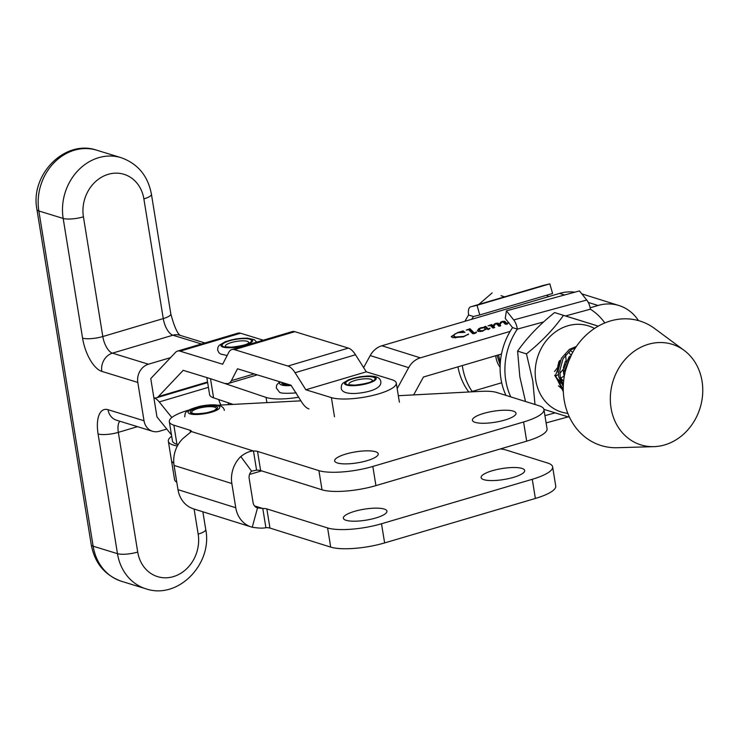<?xml version="1.0" encoding="UTF-8"?>
<svg xmlns="http://www.w3.org/2000/svg" width="739" height="739" viewBox="0 0 739 739"><rect width="100%" height="100%" fill="white"/><g stroke="black" fill="none" stroke-linecap="round" stroke-linejoin="round"><path stroke-width="1.11" d="M177.369 445.977A40.128 10.115 170.8 0 1 173.295 445.044A40.128 10.115 170.8 0 1 168.344 441.248L171.448 460.415A40.128 10.115 -9.2 0 0 173.785 463.122A40.128 10.115 -9.2 0 1 171.448 460.415L174.561 479.574A40.128 10.115 170.8 0 0 176.787 482.234M470.623 391.91L501.698 382.756M261.643 470.882L249.505 474.456M508.848 322.509L506.862 324.051L505.273 324.181L503.176 322.028L502.049 321.973L500.026 324.301L500.719 325.779L498.973 326.296L496.469 323.848L495.583 323.876L493.763 326.296L494.696 327.553L492.95 328.07L490.363 325.529L487.999 325.871L491.629 324.55L493.264 326.01L493.476 324.92L495.767 323.331L498.068 323.155L499.453 324.384L500.589 322.204L502.271 321.419L504.635 321.299L506.815 323.46L508.524 322.546M500.026 324.301L500.312 325.899M493.883 327.017L494.197 327.7M466.217 330.093L469.995 328.735L474.336 333.03L476.637 332.014L475.676 333.077L472.784 333.742L468.674 329.723L466.217 330.093M638.487 320.606A46.151 39.906 107.4 0 0 618.996 305.54A46.151 39.906 107.4 0 0 598.027 305.484L590.156 307.812M510.159 331.377L420.343 357.842A20.064 17.348 107.4 0 0 408.667 367.652L397.185 388.612M574.84 292.191A46.151 39.906 107.4 0 0 559.562 293.401L381.878 345.76A20.064 17.348 107.4 0 0 370.202 355.57L363.625 367.588M462.734 331.035L464.979 332.328L457.986 332.679L454.734 334.056L453.857 335.839L455.547 336.984L463.861 336.393L468.554 334.037L463.538 336.818L452.758 337.723L451.27 336.531L457.617 332.541L462.734 331.035L462.891 331.996L463.371 331.848L463.224 330.896M454.014 336.799L453.774 335.571L454.014 336.799L455.704 337.945L455.547 336.984M484.054 326.952L485.643 326.315L488.331 328.984L490.003 328.171L488.451 329.474L486.022 328.929L482.576 331.201L478.484 331.442L477.44 330.545L478.752 328.707L481.126 327.645L484.433 327.331L484.054 326.952M413.655 394.903L423.447 377.01L501.504 354.009M168.344 441.248A40.128 10.115 170.8 0 1 171.679 436.195M463.371 331.848L463.935 332.31M468.046 334.758L467.963 334.213M451.474 336.984L453.857 335.026M461.921 332.033L461.838 331.543M461.995 332.504L462.891 331.996M469.08 330.074L470.152 329.686L469.995 328.735M470.152 329.686L474.05 333.649L473.893 332.689M474.429 333.603L474.336 333.03M476.055 332.799L475.934 332.088M484.618 327.746L485.791 327.275L485.643 326.315M485.791 327.275L488.1 329.566L487.943 328.596M488.34 329.511L488.239 328.901M488.414 329.483L488.331 328.984M489.523 328.966L489.403 328.245M477.653 330.97L478.909 329.668L478.752 328.707M478.909 329.668L479.399 329.372M485.588 329.492L484.313 327.645L480.082 328.458L479.38 329.751L480.415 330.721L483.02 330.592L485.209 329.252L485.292 329.797M479.38 329.751L480.322 331.589M480.553 331.58L480.415 330.721M490.751 325.89L491.786 325.511L491.629 324.55M491.786 325.511L493.421 326.971L493.264 326.01M493.421 326.971L493.476 324.92M494.65 324.329L494.567 323.821M495.841 323.821L495.767 323.331M496.857 324.088L498.225 324.116L498.068 323.155M498.225 324.116L499.61 325.345L499.453 324.384M499.61 325.345L500.746 323.165M500.691 322.832L500.589 322.204M502.344 321.908L502.271 321.419M503.333 322.186L504.792 322.259L504.635 321.299M504.792 322.259L505.384 322.61L505.236 321.65M505.384 322.61L506.972 324.421M506.908 324.033L506.815 323.46M507.166 323.95L507.093 323.479M508.377 323.192L508.275 322.583M298.63 397.24A35.112 8.85 170.8 0 1 266.058 397.416L210.486 378.673L213.589 397.841L233.044 404.399M206.837 377.583L209.599 394.626A35.112 8.85 -9.2 0 0 213.589 397.841M228.12 402.746A19.066 16.646 108.6 0 0 228.647 404.63M220.998 405.037A19.066 16.646 -71.4 0 1 218.864 399.623M211.225 378.931L183.198 370.322L158.386 396.584A20.055 8.831 73.5 0 1 156.474 397.804A20.055 8.831 73.5 0 1 153.86 397.739L150.765 378.58L175.577 352.318A20.055 8.822 73.5 0 1 177.489 351.099A20.055 8.822 73.5 0 1 180.094 351.173L222.661 364.235L228.776 352.355A20.064 8.831 73.5 0 1 231.787 349.547A20.064 8.831 73.5 0 1 234.392 349.621L287.914 366.045A20.064 8.831 73.5 0 1 295.064 372.705L305.854 389.776L331.395 397.619L334.499 416.768M308.957 408.935A20.055 8.822 73.5 0 1 301.826 402.284L291.018 385.213L237.496 368.789L231.381 380.659A20.055 8.822 73.5 0 1 228.369 383.458A20.055 8.822 73.5 0 1 225.764 383.393M171.836 417.517L159.245 401.933A20.055 8.831 -106.5 0 0 153.86 397.739L156.964 416.898L171.466 434.855M177.489 351.099L237.94 333.15A20.055 8.822 73.5 0 1 240.544 333.224L263.278 340.199M231.787 349.547L292.238 331.599A20.064 8.831 73.5 0 1 294.843 331.672L348.365 348.097A20.064 8.831 73.5 0 1 355.514 354.766L366.304 371.828L391.846 379.67A35.112 8.85 170.8 0 1 396.28 383.033A35.112 8.85 170.8 0 1 378.645 393.869A35.112 8.85 170.8 0 1 331.395 397.619M144.013 420.74A15.048 12.969 107.1 0 0 152.548 431.28L116.559 420.232A15.048 12.969 -72.9 0 1 108.023 409.692L144.013 420.74L137.805 382.423L101.816 371.375A30.096 13.247 -106.5 0 1 82.565 338.148L63.175 218.439A50.16 43.231 -72.9 0 1 121.076 157.666L96.754 150.202A50.16 43.231 107.1 0 0 38.853 210.975L63.175 218.439A15.048 3.797 170.8 0 0 83.424 216.832L102.813 336.541L163.264 318.592L143.874 198.893A35.112 30.262 107.1 0 0 108.217 174.321A35.112 30.262 107.1 0 0 83.424 216.832M305.854 389.776L366.304 371.828M201.47 343.977L172.889 335.21L112.439 353.15L148.437 364.207L170.552 357.639M148.437 364.207A15.048 12.969 107.1 0 0 137.805 382.423M152.548 431.28A15.048 12.969 107.1 0 0 159.291 431.271L166.783 429.054M462.309 365.565A63.203 54.649 107.4 0 0 462.503 366.886A63.203 54.649 107.4 0 0 472.138 391.467M457.949 366.849A63.203 54.649 107.4 0 0 468.803 392.003M500.109 367.292A24.581 21.255 -72.6 0 1 495.878 357.057A24.581 21.255 -72.6 0 1 495.693 355.727M548.652 296.616A63.203 54.649 107.4 0 0 546.564 295.267M473.422 316.523L468.6 314.971A10.032 4.36 73.6 0 1 470.577 306.861A10.032 4.36 73.6 0 1 470.669 306.833L477.034 305.299L479.777 314.953L473.422 316.523A63.203 54.649 107.4 0 0 471.694 319.294M479.777 314.953L552.587 293.494L549.844 283.85L543.479 285.383A10.032 4.36 -106.4 0 0 543.387 285.402A10.032 4.36 -106.4 0 0 543.294 285.43M477.034 305.299L549.844 283.85M468.609 315.008A63.203 54.649 107.4 0 0 464.951 321.28M505.966 395.383A63.203 54.649 -72.6 0 1 500.793 377.805A63.203 54.649 -72.6 0 1 512.552 327.608L517.355 329.114L543.627 321.918M510.769 396.889A63.203 54.649 -72.6 0 1 505.596 379.319A63.203 54.649 -72.6 0 1 517.355 329.114M512.552 327.608L505.245 318.454L506.418 310.823L579.468 290.926L586.757 300.043A10.032 4.406 -105.2 0 1 590.396 309.179L590.406 309.216A63.203 54.649 -72.6 0 1 604.816 322.943M506.418 310.823L513.716 319.941A10.032 4.406 74.8 0 1 517.346 329.077M501.024 295.692L504.663 296.81M478.789 304.44L492.156 292.912M497.033 355.33L500.174 364.817M500.331 362.433L498.511 354.896M559.608 360.512L557.797 365.944M565.372 361.343L563.377 367.699M558.444 385.832L563.257 389.915M563.247 389.342L554.684 375.255M576.392 346.434L569.372 349.39L561.464 358.23L558.213 370.276L558.684 376.511L563.275 386.682M563.34 384.991L560.264 377.001L559.783 370.766L563.044 358.729L570.942 349.889L575.626 347.57M572.198 353.297L563.792 372.031L564.116 377.417M565.52 370.488L569.335 359.219M611.033 407.974A52.672 45.541 107.4 0 0 653.886 446.652A52.672 45.541 107.4 0 0 702.05 381.222A52.672 45.541 107.4 0 0 684.129 350.378A52.672 45.541 107.4 0 0 632.224 352.743A52.672 45.541 107.4 0 0 611.033 407.974M684.129 350.378L654.634 328.522A65.208 56.386 107.4 0 0 590.378 331.451A65.208 56.386 107.4 0 0 564.134 399.827A65.208 56.386 107.4 0 0 617.194 447.714L653.886 446.652M554.499 371.505L558.675 366.211M555.71 376.022L558.379 374.562M559.811 373.481L564.254 367.967M566.231 361.648L565.64 354.775M560.504 378.091L563.959 376.308M570.6 354.905L568.781 352.023M572.78 352.235L570.905 351.025M556.938 378.562L559.931 380.788M558.86 361.676L557.649 367.911L558.231 372.872M560.43 377.795L563.617 381.278M569.363 356.392L563.229 369.666L563.811 374.618M567.811 413.36A45.144 39.038 -72.6 0 1 535.803 380.446A45.144 39.038 -72.6 0 1 551.959 334.721A45.144 39.038 -72.6 0 1 594.479 328.476M598.239 326.158L563.46 315.35C553.844 329.012 541.511 341.861 526.464 353.898L532.791 380.89L534.99 404.482M525.494 401.508L519.831 376.816L517.596 351.108C527.212 337.446 539.544 324.597 554.592 312.56L596.05 325.437M561.187 383.504L556.255 377.259L555.349 375.033M563.497 382.553A19.066 16.48 -72.6 0 1 562.203 382.885M563.451 383.125L562.407 383.31M554.592 312.56L563.46 315.35M517.596 351.108L526.464 353.898M543.904 409.36L569.538 417.323M563.303 391.615L555.386 375.874L561.557 358.064M346.083 520.293A22.068 5.561 -9.2 0 0 371.043 519.203A22.068 5.561 -9.2 0 0 386.931 511.139A22.068 5.561 -9.2 0 0 384.206 509.051A22.068 5.561 -9.2 0 0 359.246 510.141A22.068 5.561 -9.2 0 0 343.358 518.196A22.068 5.561 -9.2 0 0 346.083 520.293M483.842 479.666A22.068 5.561 -9.2 0 0 508.801 478.567A22.068 5.561 -9.2 0 0 524.69 470.512A22.068 5.561 -9.2 0 0 521.965 468.424A22.068 5.561 -9.2 0 0 497.005 469.514A22.068 5.561 -9.2 0 0 481.117 477.57A22.068 5.561 -9.2 0 0 483.842 479.666M375.514 451.741A22.068 5.561 170.8 0 1 378.248 453.838A22.068 5.561 170.8 0 1 362.359 461.893A22.068 5.561 170.8 0 1 337.4 462.983A22.068 5.561 170.8 0 1 334.665 460.896A22.068 5.561 170.8 0 1 350.554 452.841A22.068 5.561 170.8 0 1 375.514 451.741M513.272 411.115A22.068 5.561 170.8 0 1 515.998 413.212A22.068 5.561 170.8 0 1 500.118 421.267A22.068 5.561 170.8 0 1 475.149 422.357A22.068 5.561 170.8 0 1 472.424 420.269A22.068 5.561 170.8 0 1 488.313 412.214A22.068 5.561 170.8 0 1 513.272 411.115M398.339 395.707L481.265 391.347A30.096 7.584 170.8 0 1 496.636 392.464L538.98 405.729A40.128 10.115 170.8 0 1 543.941 409.535A40.128 10.115 170.8 0 1 523.581 421.987L372.825 466.448A40.128 10.115 170.8 0 1 318.915 470.632L257.532 451.4A10.032 2.531 -9.2 0 0 253.477 450.993C249.717 451.03 245.496 452.878 240.803 456.536A27.454 23.731 107.4 0 0 231.843 483.528L235.759 507.748A27.454 23.731 107.4 0 0 251.26 526.953A27.454 23.731 107.4 0 0 252.248 527.23L257.532 507.878L262.788 508.497A10.032 2.531 170.8 0 1 266.844 508.903L327.599 527.942A40.128 10.115 -9.2 0 0 381.518 523.757L532.265 479.297A40.128 10.115 -9.2 0 0 552.624 466.845A40.128 10.115 -9.2 0 0 547.664 463.039L505.947 449.968A30.096 7.584 -9.2 0 0 500.266 448.942M251.26 526.953L193.489 508.848A27.454 23.731 -72.6 0 1 177.988 489.643L174.071 465.422A27.454 23.731 -72.6 0 1 183.032 438.43L191.355 431.53L253.477 450.993L256.581 470.161L251.583 471.149A7.39 6.383 107.4 0 0 249.163 478.419L253.089 502.631A7.39 6.383 107.4 0 0 257.264 507.804A7.39 6.383 107.4 0 0 257.532 507.878M240.803 456.536L251.583 471.149M543.941 409.535L547.045 428.703A40.128 10.115 170.8 0 1 526.685 441.155L375.929 485.615A40.128 10.115 170.8 0 1 322.019 489.8L260.636 470.567A10.032 2.531 -9.2 0 0 256.581 470.161M217.617 405.221A36.617 9.228 170.8 0 1 218.411 405.175L300.902 400.834M191.355 431.53A10.032 2.531 -9.2 0 0 191.373 431.234A10.032 2.531 -9.2 0 0 190.135 430.283L173.859 425.184A36.617 9.228 170.8 0 1 169.333 421.71A36.617 9.228 170.8 0 1 188.981 410.043M178.09 444.702L176.963 444.351A36.617 9.228 170.8 0 1 172.436 440.878L169.333 421.71M252.248 527.23C258.604 528.246 263.158 528.394 265.892 527.664L262.788 508.497L254.502 505.901M265.892 527.664A10.032 2.531 170.8 0 1 269.947 528.071L330.702 547.109A40.128 10.115 -9.2 0 0 384.622 542.925L535.369 498.455A40.128 10.115 -9.2 0 0 555.728 486.013L552.624 466.845M559.562 293.401L564.587 294.981M588.272 302.427L598.027 305.484M381.878 345.76L420.343 357.842M370.202 355.57L408.667 367.652M498.807 324.495L498.649 323.534M506.501 323.95L506.354 322.989M266.908 402.626L266.058 397.416M283.406 382.876A12.452 3.141 -9.2 0 0 283.841 384.215L290.03 384.917M290.261 384.982A13.875 3.501 170.8 0 1 281.947 382.433M280.395 381.952A16.055 4.046 -9.2 0 0 291.203 385.509M242.771 338.628A14.882 3.75 170.8 0 1 250.244 342.508A14.882 3.75 170.8 0 1 230.836 347.376A14.882 3.75 170.8 0 1 223.363 343.496A14.882 3.75 170.8 0 1 242.771 338.628M248.59 343.025A11.842 2.984 -9.2 0 0 241.773 340.855A11.842 2.984 -9.2 0 0 229.561 343.136A11.842 2.984 -9.2 0 0 225.626 346.748M230.365 347.718A16.055 4.046 -9.2 0 0 251.297 342.471A16.055 4.046 -9.2 0 0 243.242 338.277A16.055 4.046 -9.2 0 0 222.31 343.533A16.055 4.046 -9.2 0 0 230.365 347.718M137.509 426.662L118.332 432.361L137.722 552.061A35.112 30.262 107.1 0 0 173.379 576.632A35.112 30.262 107.1 0 0 198.172 534.112L194.108 509.042M159.245 401.933L208.416 387.328M96.754 150.202C64.579 139.015 29.865 175.125 36.95 209.534A15.048 3.797 170.8 0 0 38.853 210.975L93.142 546.195L117.473 553.668L98.084 433.959A30.096 13.247 -106.5 0 1 108.023 409.692M36.95 209.534L91.248 544.754A15.048 3.797 170.8 0 0 93.142 546.195A50.16 43.231 107.1 0 0 121.602 581.334L145.925 588.798A50.16 43.231 -72.9 0 1 117.473 553.668A15.048 3.797 170.8 0 0 137.722 552.061M231.381 380.659L254.151 373.897M158.386 396.584L207.548 381.989M180.094 351.173L240.544 333.224M234.392 349.621L294.843 331.672M287.914 366.045L348.365 348.097M295.064 372.705L355.514 354.766M143.874 198.893A15.048 3.797 -9.2 0 0 151.43 194.246L170.82 313.946A15.048 3.797 170.8 0 1 163.264 318.592A15.048 6.623 73.5 0 0 172.889 335.21A15.048 12.969 -72.9 0 1 179.632 335.192L204.915 342.961M101.816 371.375A15.048 12.969 107.1 0 1 112.439 353.15A15.048 6.623 73.5 0 1 102.813 336.541A15.048 3.797 170.8 0 1 82.565 338.148M119.783 421.221A15.048 6.623 -106.5 0 0 118.332 432.361A15.048 3.797 170.8 0 1 98.084 433.959M198.172 534.112A15.048 3.797 -9.2 0 0 205.728 529.466C212.814 563.885 178.099 599.985 145.925 588.798M366.341 376.557A14.882 3.75 170.8 0 1 373.814 380.437A14.882 3.75 170.8 0 1 354.406 385.305A14.882 3.75 170.8 0 1 346.933 381.426A14.882 3.75 170.8 0 1 366.341 376.557M372.16 380.964A11.842 2.984 -9.2 0 0 365.334 378.793A11.842 2.984 -9.2 0 0 353.131 381.075A11.842 2.984 -9.2 0 0 349.196 384.677M353.935 385.656A16.055 4.046 -9.2 0 0 374.867 380.4A16.055 4.046 -9.2 0 0 366.812 376.216A16.055 4.046 -9.2 0 0 345.88 381.472A16.055 4.046 -9.2 0 0 353.935 385.656M201.036 406.736A13.875 3.501 170.8 0 1 217.303 406.995A13.875 3.501 170.8 0 1 206.772 412.796A13.875 3.501 170.8 0 1 190.496 412.538A13.875 3.501 170.8 0 1 201.036 406.736M216 409.212A12.452 3.141 -9.2 0 0 201.414 407.614A12.452 3.141 -9.2 0 0 192.251 413.055C193.701 414.071 198.505 413.969 206.68 412.75C216.416 410.21 214.273 410.071 215.345 409.748L216 409.212M207.225 413.267A16.055 4.046 -9.2 0 0 219.409 406.561A16.055 4.046 -9.2 0 0 200.583 406.265A16.055 4.046 -9.2 0 0 188.399 412.972A16.055 4.046 -9.2 0 0 207.225 413.267M470.669 306.833L543.479 285.383M546.103 422.902L568.152 416.888L546.103 422.902M544.929 415.641L555.155 412.852M565.52 315.95L590.396 309.179M513.716 319.941L586.757 300.043M177.988 489.643L235.759 507.748M174.071 465.422L231.843 483.528M260.636 470.567L257.532 451.4M322.019 489.8L318.915 470.632M375.929 485.615L372.825 466.448M526.685 441.155L523.581 421.987M176.963 444.351L173.859 425.184M190.45 432.213L190.135 430.283M532.265 479.297L535.369 498.455M381.518 523.757L384.622 542.925M327.599 527.942L330.702 547.109M266.844 508.903L269.947 528.071M581.815 293.863L618.996 305.54M279.693 381.74L276.672 385.074L276.303 387.966L279.277 391.929C279.813 393.324 285.457 393.647 296.2 392.889M248.516 343.145L248.655 342.97C247.149 344.586 241.367 345.991 231.307 347.201L225.737 346.84M256.747 342.139L254.271 339.663L247.26 338.111L236.194 338.868L225.423 341.63L219.215 345.307L217.996 347.145L217.617 350.037L218.91 352.697L220.61 354.018L227.141 355.533M231.418 403.854L231.519 404.482M228.369 383.458L257.311 374.867M156.474 397.804L207.65 382.608M396.28 383.033L399.383 402.182M151.43 194.246C147.948 175.845 137.823 163.661 121.076 157.666M170.82 313.946C174.284 326.749 177.526 333.954 180.547 335.58M121.602 581.334C104.855 575.339 94.74 563.155 91.248 544.754M202.865 511.785L205.728 529.466M372.087 381.084L372.225 380.908C370.71 382.516 364.927 383.929 354.877 385.13L349.307 384.779M380.797 381.564C380.077 376.604 373.869 375.957 367.283 376.04L359.754 376.807L348.993 379.569L342.785 383.245L341.566 385.074L341.187 387.975C341.501 391.799 346.009 393.638 354.702 393.499C365.5 392.889 382.128 389.471 380.797 381.564M224.333 410.394C223.4 403.411 210.264 404.298 200.389 406.164C183.023 410.819 185.489 413.018 184.713 416.805M470.577 306.861L543.387 285.402"/></g></svg>
